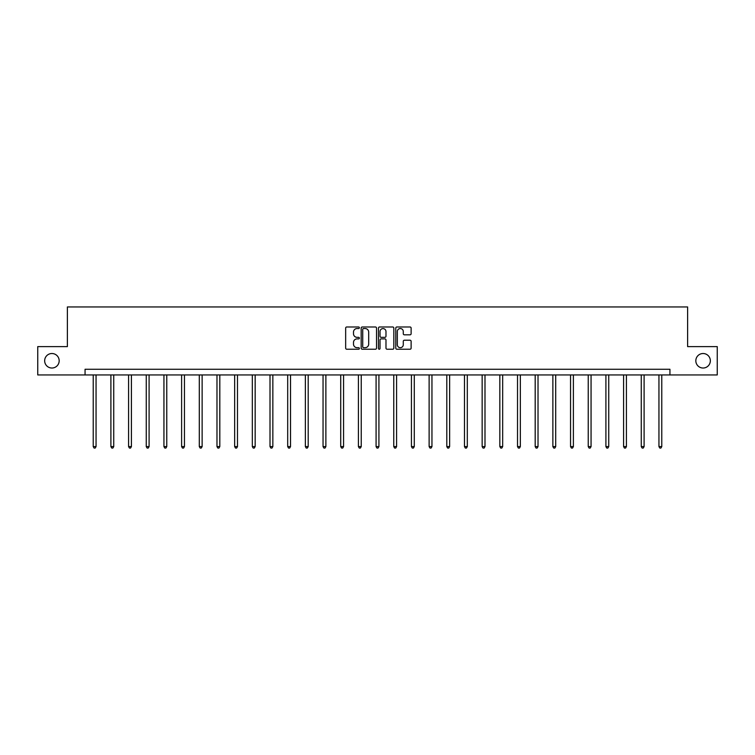 <?xml version="1.0" encoding="UTF-8"?>
<svg xmlns="http://www.w3.org/2000/svg" width="755" height="755" viewBox="0 0 755 755"><rect width="100%" height="100%" fill="white"/><g stroke="black" fill="none" stroke-linecap="round" stroke-linejoin="round"><path stroke-width="1.13" d="M695.827 360.777A7.257 7.257 0 0 0 703.084 368.025A7.257 7.257 0 0 0 710.342 360.777A7.257 7.257 0 0 0 703.084 353.519A7.257 7.257 0 0 0 695.827 360.777M44.658 360.777A7.257 7.257 0 0 0 51.916 368.025A7.257 7.257 0 0 0 59.173 360.777A7.257 7.257 0 0 0 51.916 353.519A7.257 7.257 0 0 0 44.658 360.777M359.371 327.764A0.783 0.783 0 0 0 358.587 326.981L346.772 326.981A1.114 1.114 0 0 0 345.658 328.095L345.658 348.121A1.114 1.114 0 0 0 346.772 349.235L358.587 349.235A0.783 0.783 0 0 0 359.371 348.451A0.783 0.783 0 0 0 358.587 347.677L357.058 347.677A3.558 3.558 0 0 1 353.5 344.11L353.5 342.449A3.558 3.558 0 0 1 357.058 338.891L358.587 338.891A0.783 0.783 0 0 0 359.371 338.108A0.783 0.783 0 0 0 358.587 337.334L357.058 337.334A3.558 3.558 0 0 1 353.5 333.767L353.5 332.106A3.558 3.558 0 0 1 357.058 328.538L358.587 328.538A0.783 0.783 0 0 0 359.371 327.764M410.012 334.824A1.114 1.114 0 0 0 411.126 333.71L411.126 328.095A1.114 1.114 0 0 0 410.012 326.981L396.885 326.981A1.114 1.114 0 0 0 395.771 328.095L395.771 348.121A1.114 1.114 0 0 0 396.885 349.235L410.012 349.235A1.114 1.114 0 0 0 411.126 348.121L411.126 341.336A1.114 1.114 0 0 0 410.012 340.222L404.387 340.222A1.114 1.114 0 0 0 403.283 341.336L403.283 344.695A2.973 2.973 0 0 1 400.301 347.677A2.973 2.973 0 0 1 397.328 344.695L397.328 331.52A2.973 2.973 0 0 1 400.301 328.538A2.973 2.973 0 0 1 403.283 331.52L403.283 333.71A1.114 1.114 0 0 0 404.387 334.824L410.012 334.824M85.06 374.942L37.75 374.942L37.75 346.611L67.384 346.611L67.384 306.945L687.616 306.945L687.616 346.611L717.25 346.611L717.25 374.942L669.94 374.942L669.94 369.27L85.06 369.27L85.06 374.942L669.94 374.942M376.528 328.095A1.114 1.114 0 0 0 375.414 326.981L362.287 326.981A1.114 1.114 0 0 0 361.173 328.095L361.173 348.121A1.114 1.114 0 0 0 362.287 349.235L375.414 349.235A1.114 1.114 0 0 0 376.528 348.121L376.528 328.095M379.586 326.981L392.713 326.981A1.114 1.114 0 0 1 393.827 328.095L393.827 348.121A1.114 1.114 0 0 1 392.713 349.235L387.098 349.235A1.114 1.114 0 0 1 385.984 348.121L385.984 339.995A1.114 1.114 0 0 0 384.871 338.891L381.143 338.891A1.114 1.114 0 0 0 380.029 339.995L380.029 348.451A0.783 0.783 0 0 1 379.255 349.235A0.783 0.783 0 0 1 378.472 348.451L378.472 328.095A1.114 1.114 0 0 1 379.586 326.981M363.514 328.538A0.783 0.783 0 0 0 362.73 329.322L362.73 346.894A0.783 0.783 0 0 0 363.514 347.677L365.127 347.677A3.558 3.558 0 0 0 368.685 344.11L368.685 332.106A3.558 3.558 0 0 0 365.127 328.538L363.514 328.538M385.984 331.577A2.973 2.973 0 0 0 383.002 328.595A2.973 2.973 0 0 0 380.029 331.577L380.029 336.22A1.114 1.114 0 0 0 381.143 337.334L384.871 337.334A1.114 1.114 0 0 0 385.984 336.22L385.984 331.577M93.224 374.942L93.224 446.582L96.055 446.582L96.055 374.942M96.055 446.582L95.205 448.055L94.073 448.055L93.224 446.582M110.9 374.942L110.9 446.582L113.731 446.582L113.731 374.942M113.731 446.582L112.882 448.055L111.749 448.055L110.9 446.582M128.577 374.942L128.577 446.582L131.417 446.582L131.417 374.942M131.417 446.582L130.568 448.055L129.426 448.055L128.577 446.582M146.262 374.942L146.262 446.582L149.094 446.582L149.094 374.942M149.094 446.582L148.244 448.055L147.112 448.055L146.262 446.582M163.939 374.942L163.939 446.582L166.77 446.582L166.77 374.942M166.77 446.582L165.921 448.055L164.788 448.055L163.939 446.582M181.615 374.942L181.615 446.582L184.446 446.582L184.446 374.942M184.446 446.582L183.597 448.055L182.465 448.055L181.615 446.582M199.292 374.942L199.292 446.582L202.132 446.582L202.132 374.942M202.132 446.582L201.283 448.055L200.141 448.055L199.292 446.582M216.978 374.942L216.978 446.582L219.809 446.582L219.809 374.942M219.809 446.582L218.959 448.055L217.827 448.055L216.978 446.582M234.654 374.942L234.654 446.582L237.485 446.582L237.485 374.942M237.485 446.582L236.636 448.055L235.503 448.055L234.654 446.582M252.33 374.942L252.33 446.582L255.162 446.582L255.162 374.942M255.162 446.582L254.312 448.055L253.18 448.055L252.33 446.582M270.007 374.942L270.007 446.582L272.848 446.582L272.848 374.942M272.848 446.582L271.998 448.055L270.856 448.055L270.007 446.582M287.693 374.942L287.693 446.582L290.524 446.582L290.524 374.942M290.524 446.582L289.675 448.055L288.542 448.055L287.693 446.582M305.369 374.942L305.369 446.582L308.2 446.582L308.2 374.942M308.2 446.582L307.351 448.055L306.219 448.055L305.369 446.582M323.046 374.942L323.046 446.582L325.877 446.582L325.877 374.942M325.877 446.582L325.027 448.055L323.895 448.055L323.046 446.582M340.722 374.942L340.722 446.582L343.563 446.582L343.563 374.942M343.563 446.582L342.713 448.055L341.571 448.055L340.722 446.582M358.408 374.942L358.408 446.582L361.239 446.582L361.239 374.942M361.239 446.582L360.39 448.055L359.257 448.055L358.408 446.582M376.084 374.942L376.084 446.582L378.916 446.582L378.916 374.942M378.916 446.582L378.066 448.055L376.934 448.055L376.084 446.582M393.761 374.942L393.761 446.582L396.592 446.582L396.592 374.942M396.592 446.582L395.743 448.055L394.61 448.055L393.761 446.582M411.437 374.942L411.437 446.582L414.278 446.582L414.278 374.942M414.278 446.582L413.429 448.055L412.287 448.055L411.437 446.582M429.123 374.942L429.123 446.582L431.954 446.582L431.954 374.942M431.954 446.582L431.105 448.055L429.973 448.055L429.123 446.582M446.8 374.942L446.8 446.582L449.631 446.582L449.631 374.942M449.631 446.582L448.781 448.055L447.649 448.055L446.8 446.582M464.476 374.942L464.476 446.582L467.307 446.582L467.307 374.942M467.307 446.582L466.458 448.055L465.325 448.055L464.476 446.582M482.152 374.942L482.152 446.582L484.993 446.582L484.993 374.942M484.993 446.582L484.144 448.055L483.002 448.055L482.152 446.582M499.838 374.942L499.838 446.582L502.67 446.582L502.67 374.942M502.67 446.582L501.82 448.055L500.688 448.055L499.838 446.582M517.515 374.942L517.515 446.582L520.346 446.582L520.346 374.942M520.346 446.582L519.497 448.055L518.364 448.055L517.515 446.582M535.191 374.942L535.191 446.582L538.022 446.582L538.022 374.942M538.022 446.582L537.173 448.055L536.041 448.055L535.191 446.582M552.868 374.942L552.868 446.582L555.708 446.582L555.708 374.942M555.708 446.582L554.859 448.055L553.717 448.055L552.868 446.582M570.553 374.942L570.553 446.582L573.385 446.582L573.385 374.942M573.385 446.582L572.535 448.055L571.403 448.055L570.553 446.582M588.23 374.942L588.23 446.582L591.061 446.582L591.061 374.942M591.061 446.582L590.212 448.055L589.079 448.055L588.23 446.582M605.906 374.942L605.906 446.582L608.738 446.582L608.738 374.942M608.738 446.582L607.888 448.055L606.756 448.055L605.906 446.582M623.583 374.942L623.583 446.582L626.423 446.582L626.423 374.942M626.423 446.582L625.574 448.055L624.432 448.055L623.583 446.582M641.269 374.942L641.269 446.582L644.1 446.582L644.1 374.942M644.1 446.582L643.251 448.055L642.118 448.055L641.269 446.582M658.945 374.942L658.945 446.582L661.776 446.582L661.776 374.942M661.776 446.582L660.927 448.055L659.794 448.055L658.945 446.582"/></g></svg>
